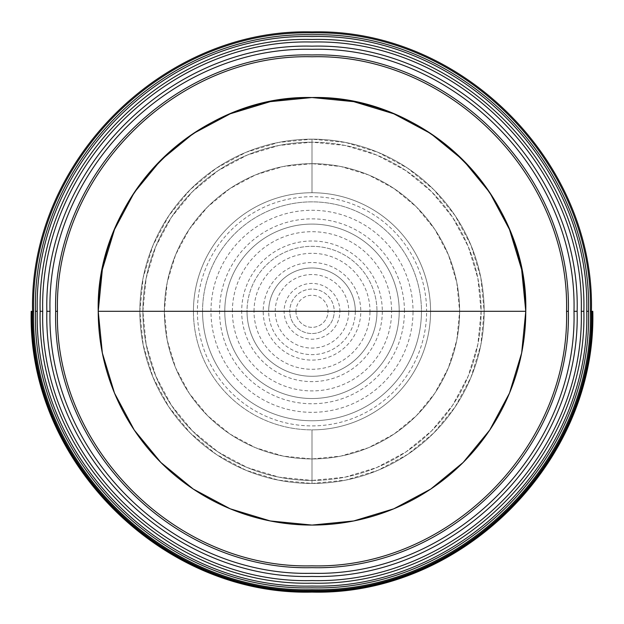 <?xml version="1.0" encoding="UTF-8"?>
<svg xmlns="http://www.w3.org/2000/svg" width="624" height="624" viewBox="0 0 624 624"><rect width="100%" height="100%" fill="white"/><g stroke="black" fill="none" stroke-linecap="round" stroke-linejoin="round"><path stroke-width="0.47" stroke-dasharray="3.12 2.34" d="M295.955 311.306A16.045 16.045 0 0 0 312 327.35A16.045 16.045 0 0 0 328.045 311.306L295.955 311.306A16.045 16.045 0 0 1 312 295.261A16.045 16.045 0 0 1 328.045 311.306L334.23 311.306A22.23 22.23 0 0 0 312 289.076A22.23 22.23 0 0 0 289.77 311.306L295.955 311.306L289.77 311.306A22.23 22.23 0 0 0 312 333.536A22.23 22.23 0 0 0 334.23 311.306L339.885 311.306A27.885 27.885 0 0 1 312 339.191A27.885 27.885 0 0 1 284.115 311.306L289.77 311.306L284.115 311.306A27.885 27.885 0 0 1 312 283.421A27.885 27.885 0 0 1 339.885 311.306L334.23 311.306A22.23 22.23 0 0 0 312 289.076A22.23 22.23 0 0 0 289.77 311.306A22.23 22.23 0 0 0 312 333.536A22.23 22.23 0 0 0 334.23 311.306L328.045 311.306A16.045 16.045 0 0 1 312 327.35A16.045 16.045 0 0 1 295.955 311.306M275.223 311.306A36.777 36.777 0 0 1 312 274.529A36.777 36.777 0 0 1 348.777 311.306L355.321 311.306A43.321 43.321 0 0 0 312 267.985A43.321 43.321 0 0 0 268.679 311.306L275.223 311.306L268.679 311.306A43.321 43.321 0 0 0 312 354.627A43.321 43.321 0 0 0 355.321 311.306L360.797 311.306A48.797 48.797 0 0 1 312 360.103A48.797 48.797 0 0 1 263.203 311.306L268.679 311.306L263.203 311.306A48.797 48.797 0 0 1 312 262.509A48.797 48.797 0 0 1 360.797 311.306L355.321 311.306A43.321 43.321 0 0 0 312 267.985A43.321 43.321 0 0 0 268.679 311.306A43.321 43.321 0 0 0 312 354.627A43.321 43.321 0 0 0 355.321 311.306L348.777 311.306A36.777 36.777 0 0 1 312 348.083A36.777 36.777 0 0 1 275.223 311.306M254.015 311.306A57.985 57.985 0 0 1 312 253.321A57.985 57.985 0 0 1 369.985 311.306L376.982 311.306A64.982 64.982 0 0 0 312 246.324A64.982 64.982 0 0 0 247.018 311.306L254.015 311.306L247.018 311.306A64.982 64.982 0 0 0 312 376.288A64.982 64.982 0 0 0 376.982 311.306L382.317 311.306A70.317 70.317 0 0 1 312 381.623A70.317 70.317 0 0 1 241.683 311.306L247.018 311.306L241.683 311.306A70.317 70.317 0 0 1 312 240.989A70.317 70.317 0 0 1 382.317 311.306L376.982 311.306A64.982 64.982 0 0 0 312 246.324A64.982 64.982 0 0 0 247.018 311.306A64.982 64.982 0 0 0 312 376.288A64.982 64.982 0 0 0 376.982 311.306L369.985 311.306A57.985 57.985 0 0 1 312 369.291A57.985 57.985 0 0 1 254.015 311.306M232.393 311.306A79.607 79.607 0 0 1 312 231.699A79.607 79.607 0 0 1 391.607 311.306L399.22 311.306A87.22 87.22 0 0 0 312 224.086A87.22 87.22 0 0 0 224.78 311.306L232.393 311.306L224.78 311.306A87.22 87.22 0 0 0 312 398.525A87.22 87.22 0 0 0 399.22 311.306L404.446 311.306A92.446 92.446 0 0 1 312 403.751A92.446 92.446 0 0 1 219.554 311.306L224.78 311.306L219.554 311.306A92.446 92.446 0 0 1 312 218.86A92.446 92.446 0 0 1 404.446 311.306L399.22 311.306A87.22 87.22 0 0 0 312 224.086A87.22 87.22 0 0 0 224.78 311.306A87.22 87.22 0 0 0 312 398.525A87.22 87.22 0 0 0 399.22 311.306L391.607 311.306A79.607 79.607 0 0 1 312 390.913A79.607 79.607 0 0 1 232.393 311.306M210.974 311.306A101.026 101.026 0 0 1 312 210.28A101.026 101.026 0 0 1 413.026 311.306L421.45 311.306A109.45 109.45 0 0 0 312 201.856A109.45 109.45 0 0 0 202.55 311.306L210.974 311.306L202.55 311.306A109.45 109.45 0 0 0 312 420.755A109.45 109.45 0 0 0 421.45 311.306L426.605 311.306A114.605 114.605 0 0 1 312 425.911A114.605 114.605 0 0 1 197.395 311.306L202.55 311.306L197.395 311.306A114.605 114.605 0 0 1 312 196.7A114.605 114.605 0 0 1 426.605 311.306L421.45 311.306A109.45 109.45 0 0 0 312 201.856A109.45 109.45 0 0 0 202.55 311.306A109.45 109.45 0 0 0 312 420.755A109.45 109.45 0 0 0 421.45 311.306L413.026 311.306A101.026 101.026 0 0 1 312 412.331A101.026 101.026 0 0 1 210.974 311.306M430.568 311.306A118.568 118.568 0 0 0 312 192.738A118.568 118.568 0 0 0 193.432 311.306A118.568 118.568 0 0 1 312 192.738A118.568 118.568 0 0 1 430.568 311.306A118.568 118.568 0 0 0 312 192.738L312 139.152A172.154 172.154 0 0 1 484.154 311.306A172.154 172.154 0 0 1 312 483.46A172.154 172.154 0 0 0 484.154 311.306A172.154 172.154 0 0 0 312 139.152A172.154 172.154 0 0 1 484.154 311.306A172.154 172.154 0 0 1 312 483.46L312 429.874A118.568 118.568 0 0 0 430.568 311.306A118.568 118.568 0 0 1 312 429.874A118.568 118.568 0 0 1 193.432 311.306A118.568 118.568 0 0 0 312 429.874L312 483.46A172.154 172.154 0 0 1 139.846 311.306A172.154 172.154 0 0 1 312 139.152L312 192.738A118.568 118.568 0 0 0 193.432 311.306A118.568 118.568 0 0 0 312 429.874A118.568 118.568 0 0 0 430.568 311.306M312 525.073A213.767 213.767 0 0 0 525.767 311.306A213.767 213.767 0 0 0 312 97.539A213.767 213.767 0 0 0 98.233 311.306A213.767 213.767 0 0 0 312 525.073L312.07 525.073M312 480.425A169.12 169.12 0 0 0 481.12 311.306A169.12 169.12 0 0 0 312 142.186A169.12 169.12 0 0 1 481.12 311.306A169.12 169.12 0 0 1 312 480.425L312 458.944A147.638 147.638 0 0 0 459.638 311.306A147.638 147.638 0 0 0 312 163.667L312 142.186A169.12 169.12 0 0 1 481.12 311.306A169.12 169.12 0 0 1 312 480.425A169.12 169.12 0 0 1 142.88 311.306A169.12 169.12 0 0 1 312 142.186L312 163.667A147.638 147.638 0 0 1 459.638 311.306A147.638 147.638 0 0 1 312 458.944A147.638 147.638 0 0 0 459.638 311.306A147.638 147.638 0 0 0 312 163.667L340.805 166.499L368.503 174.899L394.025 188.549L416.395 206.911L434.756 229.281L448.406 254.803L456.807 282.5L459.638 311.306L456.807 340.111L448.406 367.809L434.756 393.331L416.395 415.701L394.025 434.062L368.503 447.712L340.805 456.113L312 458.944L283.195 456.113L255.497 447.712L229.975 434.062L207.605 415.701L189.244 393.331L175.594 367.809L167.193 340.111L164.362 311.306L167.193 282.5L175.594 254.803L189.244 229.281L207.605 206.911L229.975 188.549L255.497 174.899L283.195 166.499L312 163.667A147.638 147.638 0 0 0 164.362 311.306A147.638 147.638 0 0 0 312 458.944A147.638 147.638 0 0 1 164.362 311.306A147.638 147.638 0 0 1 312 163.667A147.638 147.638 0 0 0 164.362 311.306A147.638 147.638 0 0 0 312 458.944L312 480.425A169.12 169.12 0 0 1 142.88 311.306A169.12 169.12 0 0 1 312 142.186A169.12 169.12 0 0 0 142.88 311.306A169.12 169.12 0 0 0 312 480.425L344.994 477.173L376.717 467.555L405.959 451.924L431.582 430.895L452.618 405.265L468.25 376.022L477.867 344.3L481.12 311.306L477.867 278.312L468.25 246.589L452.618 217.347L431.582 191.724L405.959 170.687L376.717 155.056L344.994 145.439L312 142.186L279.006 145.439L247.283 155.056L218.041 170.687L192.418 191.724L171.382 217.347L155.75 246.589L146.133 278.312L142.88 311.306L146.133 344.3L155.75 376.022L171.382 405.265L192.418 430.895L218.041 451.924L247.283 467.555L279.006 477.173L312 480.425M312 139.152A172.154 172.154 0 0 0 139.846 311.306A172.154 172.154 0 0 0 312 483.46A172.154 172.154 0 0 1 139.846 311.306A172.154 172.154 0 0 1 312 139.152L278.413 142.459L246.121 152.256L216.356 168.168L190.265 189.571L168.862 215.662L152.95 245.427L143.153 277.719L139.846 311.306L143.153 344.893L152.95 377.185L168.862 406.949L190.265 433.04L216.356 454.444L246.121 470.356L278.413 480.152L312 483.46L345.587 480.152L377.879 470.356L407.644 454.444L433.735 433.04L455.138 406.949L471.05 377.185L480.847 344.893L484.154 311.306L480.847 277.719L471.05 245.427L455.138 215.662L433.735 189.571L407.644 168.168L377.879 152.256L345.587 142.459L312 139.152"/><path stroke-width="0.94" d="M590.382 311.306C594.22 162.552 460.754 29.086 312 32.924C163.246 29.086 29.78 162.552 33.618 311.306L32.588 311.306C28.735 161.998 162.692 28.041 312 31.894C461.308 28.041 595.265 161.998 591.412 311.306L590.382 311.306L591.412 311.306C595.265 460.613 461.308 594.571 312 590.717C162.692 594.571 28.735 460.613 32.588 311.306L33.618 311.306C29.78 460.06 163.246 593.525 312 589.688C460.754 593.525 594.22 460.06 590.382 311.306M586.747 311.306C590.538 164.494 458.812 32.776 312 36.559C165.188 32.776 33.462 164.494 37.253 311.306L35.474 311.306C31.66 163.543 164.237 30.966 312 34.78C459.763 30.966 592.34 163.543 588.526 311.306L586.747 311.306L588.526 311.306C592.34 459.069 459.763 591.646 312 587.831C164.237 591.646 31.66 459.069 35.474 311.306L37.253 311.306C33.462 458.117 165.188 589.844 312 586.053C458.812 589.844 590.538 458.117 586.747 311.306M581.279 311.306C584.992 167.419 455.887 38.314 312 42.026C168.113 38.314 39.008 167.419 42.721 311.306L40.147 311.306C36.403 166.039 166.733 35.708 312 39.452C457.267 35.708 587.597 166.039 583.853 311.306L581.279 311.306L583.853 311.306C587.597 456.573 457.267 586.903 312 583.159C166.733 586.903 36.403 456.573 40.147 311.306L42.721 311.306C39.008 455.192 168.113 584.298 312 580.585C455.887 584.298 584.992 455.192 581.279 311.306M573.994 311.306C577.606 171.311 451.994 45.7 312 49.312C172.006 45.7 46.394 171.311 50.006 311.306L46.855 311.306C43.196 169.627 170.321 42.502 312 46.16C453.679 42.502 580.804 169.627 577.145 311.306L573.994 311.306L577.145 311.306C580.804 452.985 453.679 580.109 312 576.451C170.321 580.109 43.196 452.985 46.855 311.306L50.006 311.306C46.394 451.3 172.006 576.911 312 573.3C451.994 576.911 577.606 451.3 573.994 311.306M566.537 311.306C570.047 175.289 448.016 53.258 312 56.768C175.984 53.258 53.953 175.289 57.463 311.306L55.653 311.306C52.12 174.33 175.024 51.425 312 54.959C448.976 51.425 571.88 174.33 568.347 311.306L566.537 311.306L568.347 311.306C571.88 448.282 448.976 571.186 312 567.653C175.024 571.186 52.12 448.282 55.653 311.306L57.463 311.306C53.953 447.322 175.984 569.353 312 565.843C448.016 569.353 570.047 447.322 566.537 311.306M312 525.073A213.767 213.767 0 0 1 98.233 311.306A213.767 213.767 0 0 1 312 97.539A213.767 213.767 0 0 1 525.767 311.306A213.767 213.767 0 0 1 312 525.073A213.767 213.767 0 0 0 525.767 311.306L98.233 311.306A213.767 213.767 0 0 0 312 525.073L270.293 520.962L230.194 508.802L193.3 489.083M312 97.539C197.777 94.591 95.285 197.083 98.233 311.306L525.767 311.306C528.715 197.083 426.223 94.591 312 97.539L353.707 101.65L393.806 113.81L430.7 133.528M430.763 133.567L463.156 160.15L489.7 192.481M489.739 192.543L509.496 229.499L521.656 269.599L525.767 311.236M525.767 311.306L521.656 353.012L509.496 393.112L489.778 430.006M489.739 430.069L463.156 462.462L430.825 489.005M430.763 489.044L393.806 508.802L353.707 520.962L312.07 525.073M193.237 489.044L160.844 462.462L134.3 430.131M134.261 430.069L114.504 393.112L102.344 353.012L98.233 311.376M98.233 311.306L102.344 269.599L114.504 229.499L134.222 192.605M134.261 192.543L160.844 160.15L193.175 133.606M193.237 133.567L230.194 113.81L270.293 101.65L311.93 97.539M592.8 311.306C596.669 461.354 462.049 595.975 312 592.106C161.951 595.975 27.331 461.354 31.2 311.306L31.66 311.306C27.799 461.105 162.201 595.507 312 591.646C461.799 595.507 596.201 461.105 592.34 311.306L592.8 311.306"/></g></svg>
